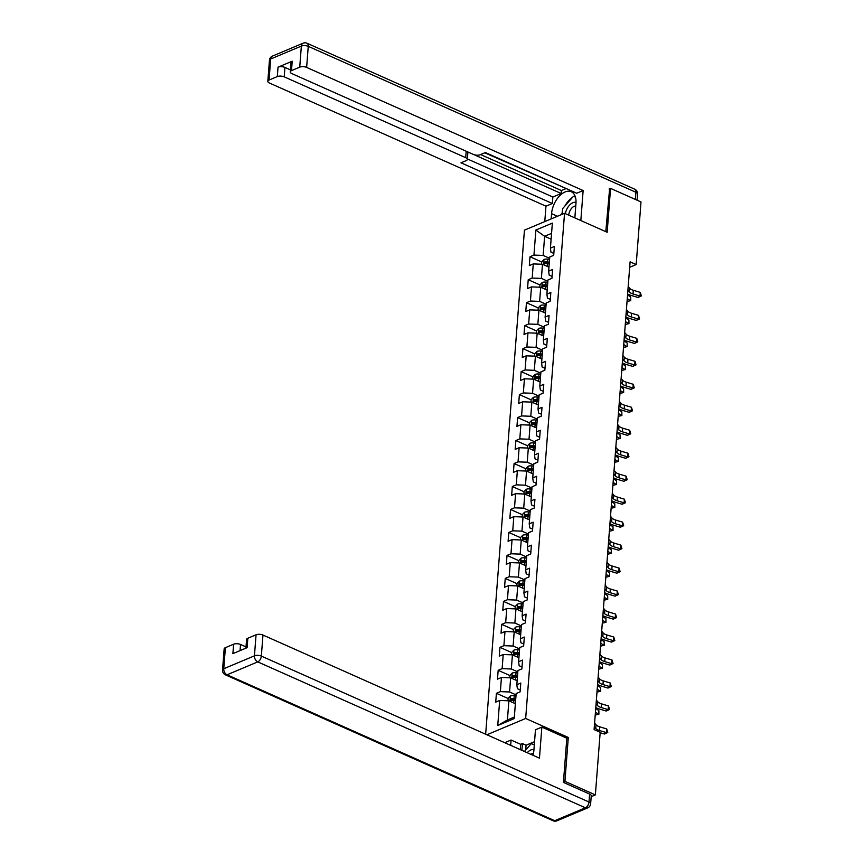 <?xml version="1.0" encoding="UTF-8"?>
<svg xmlns="http://www.w3.org/2000/svg" width="864" height="864" viewBox="0 0 864 864"><rect width="100%" height="100%" fill="white"/><g stroke="black" fill="none" stroke-linecap="round" stroke-linejoin="round"><path stroke-width="1.3" d="M563.458 781.963L564.926 781.348L568.296 737.456L525.668 718.47L564.538 213.289L524.437 230.148L485.654 734.216M525.668 718.47L486.907 734.767M535.874 230.04L533.952 255.085L529.999 256.748L529.319 265.583L533.272 263.92L532.181 278.057L528.228 279.72L527.548 288.554L531.5 286.891L530.42 301.039L526.457 302.702L525.776 311.537L529.74 309.874L528.649 324.011L524.696 325.674L524.016 334.508L527.969 332.845L526.878 346.982L522.925 348.646L522.245 357.491L526.198 355.828L525.107 369.965L521.154 371.628L520.474 380.462L524.426 378.799L523.346 392.936L519.383 394.6L518.713 403.434L522.666 401.771L521.575 415.919L517.622 417.582L516.942 426.416L520.895 424.753L519.804 438.89L515.851 440.554L515.171 449.388L519.124 447.725L518.044 461.862L514.08 463.525L513.4 472.37L517.363 470.707L516.272 484.844L512.32 486.508L511.639 495.342L515.592 493.679L514.501 507.816L510.548 509.479L509.868 518.324L513.821 516.661L512.741 530.798L508.777 532.462L508.097 541.296L512.06 539.633L510.97 553.77L507.017 555.433L506.336 564.268L510.289 562.604L509.198 576.752L505.246 578.416L504.565 587.25L508.518 585.587L507.427 599.724L503.474 601.387L502.794 610.222L506.758 608.558L505.667 622.696L501.714 624.359L501.034 633.204L504.986 631.541L503.896 645.678L499.943 647.341L499.262 656.176L503.215 654.512L502.124 668.65L498.172 670.313L497.491 679.147L501.444 677.484L500.364 691.632L496.4 693.295L495.72 702.13L499.684 700.466L497.75 725.501L514.231 718.578L516.154 693.544L520.106 691.88L520.787 683.035L516.834 684.698L517.925 670.561L521.878 668.898L522.558 660.064L518.605 661.727L519.685 647.59L523.649 645.926L524.329 637.081L520.366 638.744L521.456 624.607L525.409 622.944L526.09 614.11L522.137 615.773L523.228 601.636L527.18 599.972L527.861 591.138L523.908 592.801L524.988 578.653L528.952 576.99L529.632 568.156L525.668 569.819L526.759 555.682L530.712 554.018L531.392 545.184L527.44 546.847L528.53 532.71L532.483 531.047L533.164 522.202L529.211 523.865L530.302 509.728L534.254 508.064L534.935 499.23L530.982 500.893L532.062 486.756L536.026 485.093L536.706 476.258L532.742 477.922L533.833 463.774L537.786 462.11L538.466 453.276L534.514 454.939L535.604 440.802L539.557 439.139L540.238 430.304L536.285 431.968L537.365 417.83L541.328 416.167L542.009 407.322L538.045 408.985L539.136 394.848L543.089 393.185L543.769 384.35L539.816 386.014L540.907 371.876L544.86 370.213L545.54 361.379L541.588 363.042L542.668 348.894L546.631 347.231L547.312 338.396L543.348 340.06L544.439 325.922L548.392 324.259L549.072 315.425L545.119 317.088L546.21 302.951L550.163 301.288L550.843 292.442L546.89 294.106L547.981 279.968L551.934 278.305L552.614 269.471L548.651 271.134L549.742 256.997L553.694 255.334L554.375 246.488L550.422 248.152L552.355 223.117L535.874 230.04L544.633 236.282L543.154 255.431L549.644 258.314M629.672 267.278L636.185 264.546L630.094 261.835L594.097 729.594L600.188 732.316L595.372 794.902L564.926 781.348M516.834 684.698L517.374 688.694L520.258 689.98M516.056 694.861L509.566 691.978L510.656 677.84L517.136 680.724M500.364 691.632L509.566 691.978M501.444 677.484L510.656 677.84M518.605 661.727L519.134 665.723L522.018 666.997M517.817 671.89L511.337 668.995L512.428 654.858L518.908 657.742M502.124 668.65L511.337 668.995M503.215 654.512L512.428 654.858M520.366 638.744L520.906 642.74L523.789 644.026M519.588 648.907L513.108 646.024L514.188 631.886L520.679 634.77M503.896 645.678L513.108 646.024M504.986 631.541L514.188 631.886M522.137 615.773L522.677 619.769L525.56 621.054M521.359 625.936L514.868 623.041L515.959 608.904L522.439 611.798M505.667 622.696L514.868 623.041M506.758 608.558L515.959 608.904M523.908 592.801L524.448 596.786L527.332 598.072M523.12 602.953L516.64 600.07L517.73 585.932L524.21 588.816M507.427 599.724L516.64 600.07M508.518 585.587L517.73 585.932M525.668 569.819L526.208 573.815L529.092 575.1M524.891 579.982L518.411 577.098L519.491 562.95L525.982 565.844M509.198 576.752L518.411 577.098M510.289 562.604L519.491 562.95M527.44 546.847L527.98 550.832L530.863 552.118M526.662 557.01L520.171 554.116L521.262 539.978L527.742 542.862M510.97 553.77L520.171 554.116M512.06 539.633L521.262 539.978M529.211 523.865L529.751 527.861L532.634 529.146M528.422 534.028L521.942 531.144L523.033 517.007L529.513 519.89M512.741 530.798L521.942 531.144M513.821 516.661L523.033 517.007M530.982 500.893L531.511 504.889L534.395 506.174M530.194 511.056L523.714 508.162L524.804 494.024L531.284 496.919M514.501 507.816L523.714 508.162M515.592 493.679L524.804 494.024M532.742 477.922L533.282 481.907L536.166 483.192M531.965 488.074L525.474 485.19L526.565 471.053L533.056 473.936M516.272 484.844L525.474 485.19M517.363 470.707L526.565 471.053M534.514 454.939L535.054 458.935L537.937 460.22M533.736 465.102L527.245 462.218L528.336 448.07L534.816 450.965M518.044 461.862L527.245 462.218M519.124 447.725L528.336 448.07M536.285 431.968L536.814 435.953L539.698 437.238M535.496 442.13L529.016 439.236L530.107 425.099L536.587 427.982M519.804 438.89L529.016 439.236M520.895 424.753L530.107 425.099M538.045 408.985L538.585 412.981L541.469 414.266M537.268 419.148L530.788 416.264L531.868 402.127L538.358 405.011M521.575 415.919L530.788 416.264M522.666 401.771L531.868 402.127M539.816 386.014L540.356 390.01L543.24 391.295M539.039 396.176L532.548 393.282L533.639 379.145L540.119 382.039M523.346 392.936L532.548 393.282M524.426 378.799L533.639 379.145M541.588 363.042L542.117 367.027L545.011 368.312M540.799 373.194L534.319 370.31L535.41 356.173L541.89 359.057M525.107 369.965L534.319 370.31M526.198 355.828L535.41 356.173M543.348 340.06L543.888 344.056L546.772 345.341M542.57 350.222L536.09 347.339L537.17 333.191L543.661 336.085M526.878 346.982L536.09 347.339M527.969 332.845L537.17 333.191M545.119 317.088L545.659 321.073L548.543 322.358M544.342 327.24L537.851 324.356L538.942 310.219L545.422 313.103M528.649 324.011L537.851 324.356M529.74 309.874L538.942 310.219M546.89 294.106L547.43 298.102L550.314 299.387M546.102 304.268L539.622 301.385L540.713 287.248L547.193 290.131M530.42 301.039L539.622 301.385M531.5 286.891L540.713 287.248M548.651 271.134L549.191 275.13L552.074 276.404M547.873 281.297L541.393 278.402L542.473 264.265L548.964 267.149M532.181 278.057L541.393 278.402M533.272 263.92L542.473 264.265M550.422 248.152L550.962 252.148L553.846 253.433M551.113 239.166L544.633 236.282L551.567 233.366M533.952 255.085L543.154 255.431M564.538 213.289L607.165 232.276L610.546 188.384L609.088 189M610.546 188.384L641.002 201.949L636.185 264.546M591.181 796.673L595.372 794.902M515.376 703.696L508.885 700.812L507.416 719.96L514.35 717.044M497.75 725.501L507.416 719.96M499.684 700.466L508.885 700.812M529.999 256.748L541.739 261.976M528.228 279.72L539.968 284.947M526.457 302.702L538.207 307.93M524.696 325.674L536.436 330.901M522.925 348.646L534.665 353.884M521.154 371.628L532.904 376.855M519.383 394.6L531.133 399.838M517.622 417.582L529.362 422.809M515.851 440.554L527.602 445.781M514.08 463.525L525.83 468.763M512.32 486.508L524.059 491.735M510.548 509.479L522.299 514.717M508.777 532.462L520.528 537.689M507.017 555.433L518.756 560.66M505.246 578.416L516.985 583.643M503.474 601.387L515.225 606.614M501.714 624.359L513.454 629.597M499.943 647.341L511.682 652.568M498.172 670.313L509.922 675.54M496.4 693.295L508.151 698.522M568.296 737.456L566.654 738.148M628.193 286.524L629.608 288.22A8.176 3.499 -175.6 0 0 633.301 290.293L640.289 292.378L640.008 296.06L641.358 295.931L638.042 297.475L631.055 295.38A12.258 5.249 4.4 0 1 627.62 293.954M627.912 290.207L629.327 291.902A8.176 3.499 -175.6 0 0 633.02 293.976L640.008 296.06L638.042 297.475M640.289 292.378L641.358 295.931M547.625 266.555L548.996 266.728M541.566 264.233L541.75 261.868L544.028 259.492A4.331 1.858 4.4 0 1 547.83 259.146L549.558 259.373M549.342 262.17L547.614 261.943A4.331 1.858 -175.6 0 0 544.774 262.008L544.644 263.779A4.331 1.858 4.4 0 1 547.484 263.714L549.212 263.93M544.774 262.008L546.534 262.796A2.203 0.94 4.4 0 1 547.312 262.829L549.277 263.077M627.048 301.46L630.407 300.683L627.264 298.598M630.72 300.64L630.688 297L630.72 300.64L627.08 301.493M630.688 297L627.545 294.916M576.018 202.392A10.627 6.145 -66 0 0 566.438 210.049A10.627 6.145 -66 0 0 565.337 213.646M575.759 206.064A7.268 4.201 -66 0 0 569.689 211.388A7.268 4.201 -66 0 0 568.782 215.179M562.216 214.272L562.658 208.58L573.394 196.366L575.446 197.154M533.93 749.693A10.627 6.145 -66 0 0 527.213 752.717M533.498 753.354A7.268 4.201 -66 0 0 530.842 754.337M524.416 751.475L531.284 743.666L534.298 744.833M551.178 218.905L551.578 213.656A18.382 10.627 -66 0 1 558.943 196.56A18.382 10.627 -66 0 1 571.255 191.732A18.382 10.627 -66 0 1 575.964 203.396L574.852 217.879M580.835 220.547L583.135 190.544L576.742 193.234L485.384 152.55L480.298 154.699A4.903 2.095 -175.6 0 1 473.386 154.44L291.892 73.613A4.903 2.095 -175.6 0 1 290.261 71.863L290.984 62.446A4.903 2.095 4.4 0 1 292.216 61.193L278.024 67.165A4.903 2.095 4.4 0 1 284.926 67.424L290.412 69.865M484.79 152.809L569.506 190.015M480.611 154.559L561.427 190.555L565.607 188.795M561.427 190.555L561.2 193.504L552.863 197.014L552.355 203.494L545.962 206.172L269.46 83.041A4.903 2.095 -175.6 0 1 267.829 81.302A4.903 2.095 -175.6 0 1 269.06 80.05L277.301 76.583L278.024 67.165M544.784 221.594L545.962 206.172M583.135 190.544L306.634 67.414A4.903 2.095 -175.6 0 0 299.732 67.154L291.492 70.621A4.903 2.095 -175.6 0 0 290.261 71.863M284.926 67.424L284.202 76.842L465.696 157.669A4.903 2.095 -175.6 0 1 467.338 159.408A4.903 2.095 -175.6 0 1 466.096 160.661L461.009 162.81L552.355 203.494M284.202 76.842A4.903 2.095 -175.6 0 0 277.301 76.583M609.617 188.784L605.804 231.671M474.055 154.688L561.2 193.504M466.765 151.481A4.903 2.095 4.4 0 1 467.834 152.928L467.338 159.408M467.37 158.933L552.863 197.014M575.078 196.074A18.382 10.627 -66 0 0 573.944 196.571M572.465 197.424A18.382 10.627 -66 0 0 564.916 205.999M562.399 211.874A18.382 10.627 -66 0 0 561.708 214.477M575.284 196.646L574.355 196.744M575.294 196.69L574.657 196.398M533.066 755.32A18.382 10.627 -66 0 0 533.855 750.697L535.464 729.788L541.858 727.099L539.46 758.171L262.958 635.04L261.338 656.1L589 802.019L589.615 794.07L563.425 782.406L566.827 738.212L541.858 727.099M510.667 745.351L511.078 740.038L504.727 742.705M534.546 741.668L526.09 745.222L522.428 743.591L520.7 744.325L511.078 740.038M246.013 646.92L240.527 644.468L240.052 650.624M225.385 647.676L223.765 668.736A4.903 2.095 -175.6 0 0 222.534 669.989L224.154 648.929A4.903 2.095 4.4 0 1 225.385 647.676L233.615 644.209A4.903 2.095 4.4 0 1 240.527 644.468M245.916 648.162L246.586 639.49A4.903 2.095 4.4 0 1 247.817 638.248L256.057 634.781A4.903 2.095 4.4 0 1 262.958 635.04M233.615 644.209L232.891 653.638L247.093 647.665L247.817 638.248M589.615 794.07A4.903 2.095 4.4 0 1 591.246 795.809L590.641 803.758A4.903 2.095 -175.6 0 0 589 802.019A4.903 2.84 114 0 1 585.414 807.808L257.753 661.889L227.081 674.784L554.742 820.703L585.414 807.808A4.903 3.402 -112.8 0 0 587.65 807.905A4.903 4.903 0 0 0 590.641 803.758M520.29 749.639L520.7 744.325M522.428 743.591L521.91 750.362M526.09 745.222L525.722 749.995M626.422 309.496L627.847 311.202A8.176 3.499 -175.6 0 0 631.541 313.265L638.518 315.36L638.237 319.032L639.587 318.913L636.271 320.447L629.294 318.362A12.258 5.249 4.4 0 1 625.849 316.937M626.141 313.178L627.556 314.885A8.176 3.499 -175.6 0 0 631.26 316.948L638.237 319.032L636.271 320.447M638.518 315.36L639.587 318.913M624.661 332.478L626.076 334.174A8.176 3.499 -175.6 0 0 629.77 336.236L636.757 338.332L636.466 342.014L637.826 341.885L634.5 343.429L627.523 341.334A12.258 5.249 4.4 0 1 624.089 339.908M624.37 336.161L625.795 337.856A8.176 3.499 -175.6 0 0 629.489 339.919L636.466 342.014L634.5 343.429M636.757 338.332L637.826 341.885M545.864 289.537L547.225 289.71M539.795 287.204L539.978 284.85L542.257 282.463A4.331 1.858 4.4 0 1 546.07 282.128L547.798 282.344M547.582 285.142L545.854 284.926A4.331 1.858 -175.6 0 0 543.013 284.99L542.873 286.751A4.331 1.858 4.4 0 1 545.713 286.697L547.441 286.913M543.013 284.99L544.763 285.768A2.203 0.94 4.4 0 1 545.54 285.811L547.506 286.06M625.277 324.443L628.636 323.665L625.493 321.57M628.96 323.622L628.916 319.982L628.96 323.622L625.32 324.464M628.916 319.982L625.774 317.887M544.093 312.509L545.454 312.682M538.034 310.187L538.218 307.822L540.497 305.446A4.331 1.858 4.4 0 1 544.298 305.1L546.026 305.316M545.81 308.113L544.082 307.897A4.331 1.858 -175.6 0 0 541.242 307.962L541.102 309.733A4.331 1.858 4.4 0 1 543.942 309.668L545.67 309.884M541.242 307.962L542.992 308.74A2.203 0.94 4.4 0 1 543.769 308.783L545.735 309.031M623.506 347.414L626.864 346.637L623.732 344.542M627.188 346.594L627.145 342.954L627.188 346.594L623.549 347.447M627.145 342.954L624.013 340.87M622.89 355.45L624.305 357.156A8.176 3.499 -175.6 0 0 627.998 359.219L634.986 361.303L634.705 364.986L636.055 364.867L632.74 366.401L625.752 364.306A12.258 5.249 4.4 0 1 622.318 362.891M622.609 359.132L624.024 360.839A8.176 3.499 -175.6 0 0 627.718 362.902L634.705 364.986L632.74 366.401M634.986 361.303L636.055 364.867M621.119 378.421L622.534 380.128A8.176 3.499 -175.6 0 0 626.238 382.19L633.215 384.286L632.934 387.968L634.284 387.839L630.968 389.372L623.992 387.288A12.258 5.249 4.4 0 1 620.546 385.862M620.838 382.104L622.253 383.81A8.176 3.499 -175.6 0 0 625.946 385.873L632.934 387.968L630.968 389.372M633.215 384.286L634.284 387.839M619.358 401.404L620.773 403.099A8.176 3.499 -175.6 0 0 624.467 405.173L631.454 407.257L631.163 410.94L632.524 410.821L629.197 412.355L622.22 410.26A12.258 5.249 4.4 0 1 618.786 408.834M619.067 405.086L620.492 406.782A8.176 3.499 -175.6 0 0 624.186 408.856L631.163 410.94L629.197 412.355M631.454 407.257L632.524 410.821M542.322 335.491L543.694 335.664M536.263 333.158L536.447 330.804L538.726 328.417A4.331 1.858 4.4 0 1 542.527 328.082L544.255 328.298M544.039 331.096L542.311 330.88A4.331 1.858 -175.6 0 0 539.471 330.944L539.341 332.705A4.331 1.858 4.4 0 1 542.182 332.64L543.91 332.867M539.471 330.944L541.231 331.722A2.203 0.94 4.4 0 1 542.009 331.754L543.974 332.003M621.734 370.397L625.104 369.608L621.961 367.524M625.417 369.565L625.385 365.926L625.417 369.565L621.778 370.418M625.385 365.926L622.242 363.841M540.551 358.463L541.922 358.636M534.492 356.141L534.676 353.776L536.954 351.389A4.331 1.858 4.4 0 1 540.767 351.054L542.495 351.27M542.279 354.067L540.551 353.851A4.331 1.858 -175.6 0 0 537.71 353.916L537.57 355.687A4.331 1.858 4.4 0 1 540.41 355.622L542.138 355.838M537.71 353.916L539.46 354.694A2.203 0.94 4.4 0 1 540.238 354.737L542.203 354.985M619.974 393.368L623.333 392.591L620.19 390.496M623.657 392.548L623.614 388.908L623.657 392.548L620.017 393.401M623.614 388.908L620.471 386.813M538.79 381.445L540.151 381.607M532.732 379.112L532.904 376.747L535.194 374.371A4.331 1.858 4.4 0 1 538.996 374.026L540.724 374.252M540.508 377.05L538.78 376.834A4.331 1.858 -175.6 0 0 535.939 376.888L535.799 378.659A4.331 1.858 4.4 0 1 538.639 378.594L540.367 378.81M535.939 376.888L537.689 377.676A2.203 0.94 4.4 0 1 538.466 377.708L540.432 377.957M618.203 416.351L621.562 415.562L618.419 413.478M621.886 415.519L621.842 411.88L621.886 415.519L618.246 416.372M621.842 411.88L618.71 409.795M617.587 424.375L619.002 426.082A8.176 3.499 -175.6 0 0 622.696 428.144L629.683 430.24L629.402 433.922L630.752 433.793L627.437 435.326L620.449 433.242A12.258 5.249 4.4 0 1 617.015 431.816M617.306 428.058L618.721 429.764A8.176 3.499 -175.6 0 0 622.415 431.827L629.402 433.922L627.437 435.326M629.683 430.24L630.752 433.793M537.019 404.417L538.391 404.59M530.96 402.084L531.144 399.73L533.423 397.343A4.331 1.858 4.4 0 1 537.224 397.008L538.952 397.224M538.736 400.021L537.008 399.805A4.331 1.858 -175.6 0 0 534.168 399.87L534.038 401.63A4.331 1.858 4.4 0 1 536.879 401.576L538.607 401.792M534.168 399.87L535.918 400.648A2.203 0.94 4.4 0 1 536.706 400.691L538.672 400.939M616.432 439.322L619.79 438.545L616.658 436.45M620.114 438.502L620.082 434.862L620.114 438.502L616.475 439.355M620.082 434.862L616.939 432.767M615.816 447.358L617.231 449.053A8.176 3.499 -175.6 0 0 620.935 451.116L627.912 453.211L627.631 456.894L628.981 456.764L625.666 458.309L618.678 456.214A12.258 5.249 4.4 0 1 615.244 454.788M615.535 451.04L616.95 452.736A8.176 3.499 -175.6 0 0 620.644 454.799L627.631 456.894L625.666 458.309M627.912 453.211L628.981 456.764M535.248 427.388L536.62 427.561M529.189 425.066L529.373 422.701L531.652 420.325A4.331 1.858 4.4 0 1 535.464 419.98L537.181 420.196M536.976 423.004L535.248 422.777A4.331 1.858 -175.6 0 0 532.408 422.842L532.267 424.613A4.331 1.858 4.4 0 1 535.108 424.548L536.836 424.764M532.408 422.842L534.157 423.619A2.203 0.94 4.4 0 1 534.935 423.662L536.9 423.911M614.671 462.294L618.03 461.516L614.887 459.432M618.343 461.473L618.311 457.834L618.343 461.473L614.714 462.326M618.311 457.834L615.168 455.749M614.045 470.329L615.47 472.036A8.176 3.499 -175.6 0 0 619.164 474.098L626.141 476.183L625.86 479.866L627.21 479.747L623.894 481.28L616.918 479.196A12.258 5.249 4.4 0 1 613.472 477.77M613.764 474.012L615.179 475.718A8.176 3.499 -175.6 0 0 618.883 477.781L625.86 479.866L623.894 481.28M626.141 476.183L627.21 479.747M533.488 450.371L534.848 450.544M527.429 448.038L527.602 445.684L529.891 443.297A4.331 1.858 4.4 0 1 533.693 442.962L535.421 443.178M535.205 445.975L533.477 445.759A4.331 1.858 -175.6 0 0 530.636 445.824L530.496 447.584A4.331 1.858 4.4 0 1 533.336 447.52L535.064 447.746M530.636 445.824L532.386 446.602A2.203 0.94 4.4 0 1 533.164 446.634L535.129 446.882M612.9 485.276L616.259 484.488L613.116 482.404M616.583 484.445L616.54 480.805L616.583 484.445L612.943 485.298M616.54 480.805L613.408 478.721M612.284 493.301L613.699 495.007A8.176 3.499 -175.6 0 0 617.393 497.07L624.38 499.165L624.1 502.848L625.45 502.718L622.134 504.263L615.146 502.168A12.258 5.249 4.4 0 1 611.712 500.742M611.993 496.984L613.418 498.69A8.176 3.499 -175.6 0 0 617.112 500.753L624.1 502.848L622.134 504.263M624.38 499.165L625.45 502.718M531.716 473.342L533.088 473.515M525.658 471.02L525.841 468.655L528.12 466.268A4.331 1.858 4.4 0 1 531.922 465.934L533.65 466.15M533.434 468.947L531.706 468.731A4.331 1.858 -175.6 0 0 528.865 468.796L528.736 470.567A4.331 1.858 4.4 0 1 531.576 470.502L533.304 470.718M528.865 468.796L530.615 469.573A2.203 0.94 4.4 0 1 531.403 469.616L533.369 469.865M611.129 508.248L614.488 507.47L611.356 505.375M614.812 507.427L614.779 503.788L614.812 507.427L611.172 508.28M614.779 503.788L611.636 501.692M610.513 516.283L611.928 517.99A8.176 3.499 -175.6 0 0 615.632 520.052L622.609 522.137L622.328 525.82L623.678 525.701L620.363 527.234L613.375 525.139A12.258 5.249 4.4 0 1 609.941 523.714M610.232 519.966L611.647 521.662A8.176 3.499 -175.6 0 0 615.341 523.735L622.328 525.82L620.363 527.234M622.609 522.137L623.678 525.701M529.945 496.325L531.317 496.498M523.886 493.992L524.07 491.638L526.349 489.251A4.331 1.858 4.4 0 1 530.15 488.905L531.878 489.132M531.662 491.929L529.934 491.713A4.331 1.858 -175.6 0 0 527.094 491.767L526.964 493.538A4.331 1.858 4.4 0 1 529.805 493.474L531.533 493.69M527.094 491.767L528.854 492.556A2.203 0.94 4.4 0 1 529.632 492.588L531.598 492.836M613.04 530.399L613.008 526.759L613.04 530.399L609.401 531.252L612.727 530.442L609.584 528.358M613.008 526.759L609.865 524.675M608.742 539.255L610.168 540.961A8.176 3.499 -175.6 0 0 613.861 543.024L620.838 545.119L620.557 548.802L621.907 548.672L618.592 550.206L611.615 548.122A12.258 5.249 4.4 0 1 608.17 546.696M608.461 542.938L609.876 544.644A8.176 3.499 -175.6 0 0 613.58 546.707L620.557 548.802L618.592 550.206M620.838 545.119L621.907 548.672M528.185 519.296L529.546 519.469M522.115 516.964L522.299 514.609L524.588 512.222A4.331 1.858 4.4 0 1 528.39 511.888L530.118 512.104M529.902 514.901L528.174 514.685A4.331 1.858 -175.6 0 0 525.334 514.75L525.193 516.521A4.331 1.858 4.4 0 1 528.034 516.456L529.762 516.672M525.334 514.75L527.083 515.527A2.203 0.94 4.4 0 1 527.861 515.57L529.826 515.819M607.597 554.202L610.956 553.424L607.813 551.329M611.28 553.381L611.237 549.742L611.28 553.381L607.64 554.234M611.237 549.742L608.105 547.646M606.982 562.237L608.396 563.933A8.176 3.499 -175.6 0 0 612.09 566.006L619.078 568.091L618.786 571.774L620.147 571.644L616.82 573.188L609.844 571.093A12.258 5.249 4.4 0 1 606.409 569.668M606.69 565.92L608.116 567.616A8.176 3.499 -175.6 0 0 611.809 569.678L618.786 571.774L616.82 573.188M619.078 568.091L620.147 571.644M526.414 542.268L527.774 542.441M520.355 539.946L520.538 537.581L522.817 535.205A4.331 1.858 4.4 0 1 526.619 534.859L528.347 535.086M528.131 537.883L526.403 537.656A4.331 1.858 -175.6 0 0 523.562 537.721L523.422 539.492A4.331 1.858 4.4 0 1 526.262 539.428L527.99 539.644M523.562 537.721L525.312 538.51A2.203 0.94 4.4 0 1 526.09 538.542L528.066 538.79M605.826 577.174L609.185 576.396L606.053 574.312M609.509 576.353L609.476 572.713L609.509 576.353L605.869 577.206M609.476 572.713L606.334 570.629M605.21 585.209L606.625 586.915A8.176 3.499 -175.6 0 0 610.319 588.978L617.306 591.062L617.026 594.745L618.376 594.626L615.06 596.16L608.072 594.076A12.258 5.249 4.4 0 1 604.638 592.65M604.93 588.892L606.344 590.598A8.176 3.499 -175.6 0 0 610.038 592.661L617.026 594.745L615.06 596.16M617.306 591.062L618.376 594.626M524.642 565.25L526.014 565.423M518.584 562.918L518.767 560.563L521.046 558.176A4.331 1.858 4.4 0 1 524.848 557.842L526.576 558.058M526.36 560.855L524.632 560.639A4.331 1.858 -175.6 0 0 521.791 560.704L521.662 562.464A4.331 1.858 4.4 0 1 524.502 562.399L526.23 562.626M521.791 560.704L523.552 561.481A2.203 0.94 4.4 0 1 524.329 561.524L526.295 561.762M604.055 600.156L607.424 599.368L604.282 597.283M607.738 599.335L607.705 595.696L607.738 599.335L604.098 600.178M607.705 595.696L604.562 593.6M603.439 608.191L604.865 609.887A8.176 3.499 -175.6 0 0 608.558 611.95L615.535 614.045L615.254 617.728L616.604 617.598L613.289 619.142L606.312 617.047A12.258 5.249 4.4 0 1 602.867 615.622M603.158 611.863L604.573 613.57A8.176 3.499 -175.6 0 0 608.278 615.632L615.254 617.728L613.289 619.142M615.535 614.045L616.604 617.598M522.882 588.222L524.243 588.395M516.812 585.9L516.996 583.535L519.275 581.148A4.331 1.858 4.4 0 1 523.087 580.813L524.815 581.029M524.599 583.826L522.871 583.61A4.331 1.858 -175.6 0 0 520.031 583.675L519.89 585.446A4.331 1.858 4.4 0 1 522.731 585.382L524.459 585.598M520.031 583.675L521.78 584.453A2.203 0.94 4.4 0 1 522.558 584.496L524.524 584.744M602.294 623.128L605.653 622.35L602.51 620.255M605.977 622.307L605.934 618.667L605.977 622.307L602.338 623.16M605.934 618.667L602.791 616.572M601.679 631.163L603.094 632.869A8.176 3.499 -175.6 0 0 606.787 634.932L613.775 637.016L613.483 640.699L614.844 640.58L611.518 642.114L604.541 640.019A12.258 5.249 4.4 0 1 601.106 638.593M601.387 634.846L602.813 636.552A8.176 3.499 -175.6 0 0 606.506 638.615L613.483 640.699L611.518 642.114M613.775 637.016L614.844 640.58M521.111 611.204L522.472 611.377M515.052 608.872L515.225 606.517L517.514 604.13A4.331 1.858 4.4 0 1 521.316 603.796L523.044 604.012M522.828 606.809L521.1 606.593A4.331 1.858 -175.6 0 0 518.26 606.658L518.119 608.418A4.331 1.858 4.4 0 1 520.96 608.353L522.688 608.569M518.26 606.658L520.009 607.435A2.203 0.94 4.4 0 1 520.787 607.468L522.752 607.716M600.523 646.11L603.882 645.322L600.75 643.237M604.206 645.278L604.163 641.639L604.206 645.278L600.566 646.132M604.163 641.639L601.031 639.554M599.908 654.134L601.322 655.841A8.176 3.499 -175.6 0 0 605.016 657.904L612.004 659.999L611.723 663.682L613.073 663.552L609.757 665.086L602.77 663.001A12.258 5.249 4.4 0 1 599.335 661.576M599.627 657.817L601.042 659.524A8.176 3.499 -175.6 0 0 604.735 661.586L611.723 663.682L609.757 665.086M612.004 659.999L613.073 663.552M519.34 634.176L520.711 634.349M513.281 631.854L513.464 629.489L515.743 627.102A4.331 1.858 4.4 0 1 519.545 626.767L521.273 626.983M521.057 629.78L519.329 629.564A4.331 1.858 -175.6 0 0 516.488 629.629L516.359 631.4A4.331 1.858 4.4 0 1 519.199 631.336L520.927 631.552M516.488 629.629L518.249 630.407A2.203 0.94 4.4 0 1 519.026 630.45L520.992 630.698M598.752 669.082L602.122 668.304L598.979 666.209M602.435 668.261L602.402 664.621L602.435 668.261L598.795 669.114M602.402 664.621L599.26 662.526M598.136 677.117L599.551 678.812A8.176 3.499 -175.6 0 0 603.256 680.886L610.232 682.97L609.952 686.653L611.302 686.524L607.986 688.068L600.998 685.973A12.258 5.249 4.4 0 1 597.564 684.547M597.856 680.8L599.27 682.495A8.176 3.499 -175.6 0 0 602.964 684.569L609.952 686.653L607.986 688.068M610.232 682.97L611.302 686.524M517.568 657.148L518.94 657.32M511.51 654.826L511.693 652.46L513.972 650.084A4.331 1.858 4.4 0 1 517.784 649.739L519.502 649.966M519.296 652.763L517.568 652.536A4.331 1.858 -175.6 0 0 514.728 652.601L514.588 654.372A4.331 1.858 4.4 0 1 517.428 654.307L519.156 654.523M514.728 652.601L516.478 653.389A2.203 0.94 4.4 0 1 517.255 653.422L519.221 653.67M596.992 692.053L600.35 691.276L597.208 689.191M600.664 691.232L600.631 687.593L600.664 691.232L597.035 692.086M600.631 687.593L597.488 685.508M596.365 700.088L597.791 701.795A8.176 3.499 -175.6 0 0 601.484 703.858L608.461 705.953L608.18 709.625L609.53 709.506L606.215 711.04L599.238 708.955A12.258 5.249 4.4 0 1 595.793 707.53M596.084 703.771L597.499 705.478A8.176 3.499 -175.6 0 0 601.204 707.54L608.18 709.625L606.215 711.04M608.461 705.953L609.53 709.506M515.808 680.13L517.169 680.303M509.749 677.797L509.922 675.443L512.212 673.056A4.331 1.858 4.4 0 1 516.013 672.721L517.741 672.937M517.525 675.734L515.797 675.518A4.331 1.858 -175.6 0 0 512.957 675.583L512.816 677.344A4.331 1.858 4.4 0 1 515.657 677.29L517.385 677.506M512.957 675.583L514.706 676.361A2.203 0.94 4.4 0 1 515.484 676.404L517.45 676.652M595.22 715.036L598.579 714.258L595.436 712.163M598.903 714.215L598.86 710.575L598.903 714.215L595.264 715.057M598.86 710.575L595.728 708.48M594.605 723.071L596.02 724.766A8.176 3.499 -175.6 0 0 599.713 726.829L606.701 728.924L606.42 732.607L607.77 732.478L604.454 734.022L600.156 732.737M594.324 726.754L595.739 728.449A8.176 3.499 -175.6 0 0 599.432 730.512L606.42 732.607L604.454 734.022M606.701 728.924L607.77 732.478M514.037 703.102L515.408 703.274M507.978 700.78L508.162 698.414L510.44 696.038A4.331 1.858 4.4 0 1 514.242 695.693L515.97 695.909M515.754 698.706L514.026 698.49A4.331 1.858 -175.6 0 0 511.186 698.555L511.056 700.326A4.331 1.858 4.4 0 1 513.896 700.261L515.624 700.477M511.186 698.555L512.935 699.332A2.203 0.94 4.4 0 1 513.724 699.376L515.689 699.624M629.608 288.22L629.327 291.902M633.301 290.293L633.02 293.976M543.974 259.546L543.575 264.751M547.484 263.714L547.279 266.404M547.83 259.146L547.614 261.943M292.216 61.193L291.492 70.621M299.732 67.154L301.352 46.094L270.68 58.99L269.06 80.05M635.364 199.444L635.915 192.272L308.254 46.354L306.634 67.414M465.696 157.669L466.193 151.232M557.453 216.27L551.578 213.656M301.352 46.094A4.903 2.095 4.4 0 1 308.254 46.354A4.903 2.84 114 0 0 307.001 43.243A4.903 4.903 0 0 0 303.102 43.2A4.903 3.402 67.2 0 0 301.352 46.094M270.68 58.99A4.903 3.402 -112.8 0 1 272.43 56.095A4.903 4.903 0 0 0 269.449 60.242A4.903 2.095 4.4 0 1 270.68 58.99M307.001 43.243L634.662 189.162A4.903 2.84 114 0 1 635.915 192.272A4.903 2.095 4.4 0 1 637.556 194.011L637.081 200.2M222.534 669.989A4.903 4.903 0 0 0 225.418 674.838A4.903 2.84 114 0 0 227.081 674.784A4.903 3.402 -112.8 0 1 223.765 668.736L254.437 655.841L256.057 634.781M254.437 655.841A4.903 3.402 67.2 0 0 257.753 661.889A4.903 2.84 114 0 0 261.338 656.1A4.903 2.095 -175.6 0 0 254.437 655.841M556.978 820.8A4.903 3.402 67.2 0 1 554.742 820.703A4.903 2.84 114 0 1 553.09 820.757A4.903 4.903 0 0 0 556.978 820.8L587.65 807.905M627.847 311.202L627.556 314.885M631.541 313.265L631.26 316.948M626.076 334.174L625.795 337.856M629.77 336.236L629.489 339.919M542.203 282.528L541.804 287.734M545.713 286.697L545.508 289.375M546.07 282.128L545.854 284.926M540.432 305.5L540.032 310.705M543.942 309.668L543.737 312.358M544.298 305.1L544.082 307.897M624.305 357.156L624.024 360.839M627.998 359.219L627.718 362.902M622.534 380.128L622.253 383.81M626.238 382.19L625.946 385.873M620.773 403.099L620.492 406.782M624.467 405.173L624.186 408.856M538.672 328.471L538.272 333.677M542.182 332.64L541.976 335.329M542.527 328.082L542.311 330.88M536.9 351.454L536.501 356.659M540.41 355.622L540.205 358.312M540.767 351.054L540.551 353.851M535.129 374.425L534.73 379.631M538.639 378.594L538.434 381.283M538.996 374.026L538.78 376.834M619.002 426.082L618.721 429.764M622.696 428.144L622.415 431.827M533.369 397.408L532.969 402.613M536.879 401.576L536.674 404.255M537.224 397.008L537.008 399.805M617.231 449.053L616.95 452.736M620.935 451.116L620.644 454.799M531.598 420.379L531.198 425.585M535.108 424.548L534.902 427.237M535.464 419.98L535.248 422.777M615.47 472.036L615.179 475.718M619.164 474.098L618.883 477.781M529.826 443.351L529.427 448.567M533.336 447.52L533.131 450.209M533.693 442.962L533.477 445.759M613.699 495.007L613.418 498.69M617.393 497.07L617.112 500.753M528.066 466.333L527.656 471.539M531.576 470.502L531.36 473.191M531.922 465.934L531.706 468.731M611.928 517.99L611.647 521.662M615.632 520.052L615.341 523.735M526.295 489.305L525.895 494.51M529.805 493.474L529.6 496.163M530.15 488.905L529.934 491.713M610.168 540.961L609.876 544.644M613.861 543.024L613.58 546.707M524.524 512.287L524.124 517.493M528.034 516.456L527.828 519.134M528.39 511.888L528.174 514.685M608.396 563.933L608.116 567.616M612.09 566.006L611.809 569.678M522.752 535.259L522.353 540.464M526.262 539.428L526.057 542.117M526.619 534.859L526.403 537.656M606.625 586.915L606.344 590.598M610.319 588.978L610.038 592.661M520.992 558.241L520.592 563.447M524.502 562.399L524.297 565.088M524.848 557.842L524.632 560.639M604.865 609.887L604.573 613.57M608.558 611.95L608.278 615.632M519.221 581.213L518.821 586.418M522.731 585.382L522.526 588.071M523.087 580.813L522.871 583.61M603.094 632.869L602.813 636.552M606.787 634.932L606.506 638.615M517.45 604.184L517.05 609.39M520.96 608.353L520.754 611.042M521.316 603.796L521.1 606.593M601.322 655.841L601.042 659.524M605.016 657.904L604.735 661.586M515.689 627.167L515.29 632.372M519.199 631.336L518.994 634.025M519.545 626.767L519.329 629.564M599.551 678.812L599.27 682.495M603.256 680.886L602.964 684.569M513.918 650.138L513.518 655.344M517.428 654.307L517.223 656.996M517.784 649.739L517.568 652.536M597.791 701.795L597.499 705.478M601.484 703.858L601.204 707.54M512.147 673.121L511.747 678.326M515.657 677.29L515.452 679.968M516.013 672.721L515.797 675.518M596.02 724.766L595.739 728.449M599.713 726.829L599.432 730.512M510.386 696.092L509.987 701.298M513.896 700.261L513.68 702.95M514.242 695.693L514.026 698.49M303.102 43.2L272.43 56.095M269.449 60.242L267.829 81.302M637.556 194.011A4.903 4.903 0 0 0 634.662 189.162M225.418 674.838L553.09 820.757"/></g></svg>
